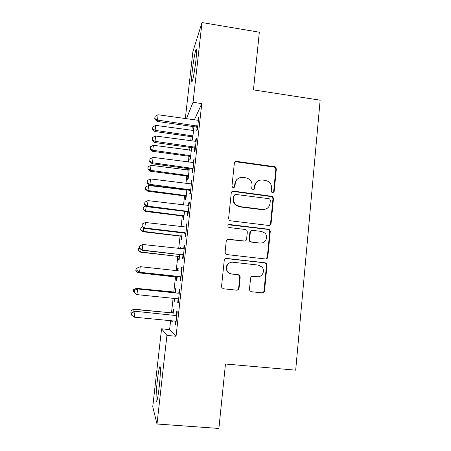 <?xml version="1.0" encoding="UTF-8"?>
<svg xmlns="http://www.w3.org/2000/svg" width="451" height="451" viewBox="0 0 451 451"><rect width="100%" height="100%" fill="white"/><g stroke="black" fill="none" stroke-linecap="round" stroke-linejoin="round"><path stroke-width="0.68" d="M272.567 192.667L274.174 191.371L276.35 168.95L275.189 166.797L236.685 161.407C235.388 161.362 234.61 161.971 234.345 163.239L231.994 185.868L232.53 187.204L233.33 187.56L234.971 186.257L235.275 183.32C236.121 179.239 238.618 177.266 242.768 177.401L245.942 177.824L249.037 179.041C251.184 180.682 252.177 182.841 252.008 185.519L251.714 188.439L252.318 189.826L253.039 190.125L254.668 188.828L254.962 185.902C255.785 181.838 258.248 179.87 262.364 180.005L265.504 180.423L268.306 181.454C270.611 183.072 271.688 185.276 271.536 188.078L271.248 190.993L271.914 192.414L272.567 192.667M273.188 192.611L273.65 191.675L275.815 169.334L274.659 167.186L236.29 161.819L234.729 162.236M234.238 187.385L234.881 183.658L235.275 183.32M253.795 190.023L254.499 186.229L254.962 185.902M157.258 381.258C158.092 374.076 158.876 369.392 159.615 367.204C160.781 363.794 160.612 374.702 159.22 386.845C158.369 394.146 157.579 398.864 156.847 401.001C155.629 404.389 155.916 392.832 157.258 381.258M192.284 70.734C193.22 62.334 194.995 52.017 195.959 49.576C196.878 47.676 196.878 51.098 195.965 59.848C195.012 68.473 193.208 78.812 192.284 81.09C191.365 82.883 191.365 79.432 192.284 70.734M249.476 289.305L249.871 290.816L251.404 291.729L262.189 292.868C263.491 292.868 264.275 292.214 264.528 290.901L267.02 265.182L266.479 263.485L265.115 262.775L226.627 258.429C225.308 258.412 224.513 259.066 224.243 260.379L221.542 286.346L221.83 287.699L223.482 288.781L236.679 290.173C238.004 290.179 238.793 289.519 239.058 288.2L240.18 277.106L239.791 275.595L238.252 274.676L231.741 273.966C229.948 273.729 228.539 272.855 227.507 271.35C224.722 267.454 228.285 261.501 232.941 262.24L258.293 265.081L262.031 267.093C265.464 270.803 262.082 277.512 257.143 276.739L252.932 276.283C251.624 276.271 250.841 276.925 250.581 278.233L249.476 289.305M170.619 320.684L169.621 329.58L176.059 336.266L201.783 103.6L193.051 102.298L186.381 118.861M176.059 336.266L166.926 335.414L156.999 424.002L152.754 406.695L161.559 328.818L166.926 335.414M185.316 118.709L192.898 51.628L201.992 22.55L259.336 32.213L253.451 89.884L320.154 100.178L295.687 370.158L225.466 364.013L218.893 428.45L156.999 424.002M201.992 22.55L193.051 102.298M268.745 225.466C270.031 225.489 270.803 224.863 271.057 223.578L273.492 198.423L272.573 196.41L233.607 191.117C232.304 191.083 231.515 191.703 231.25 192.983L228.612 218.38L229.164 220.082L230.529 220.804L268.745 225.466M270.273 231.617L267.809 257.053C267.556 258.35 266.783 258.992 265.487 258.981L227.028 254.601L225.494 253.688L225.094 252.171L226.244 241.155C226.509 239.853 227.304 239.21 228.618 239.233L244.256 241.071C245.564 241.088 246.347 240.451 246.607 239.154L247.34 231.91L246.742 230.162L245.429 229.497L229.181 227.541L228.195 227.005C227.524 225.573 227.958 224.745 229.497 224.508L268.379 229.215L269.568 229.768L270.273 231.617L269.76 231.786L267.302 257.132L267.809 257.053M178.117 299.007L177.722 302.582L178.218 302.779L179.695 289.435L179.188 289.35L178.793 292.913M175.439 292.862L175.89 288.798L175.45 288.725L175.078 292.056M174.368 298.444L174.069 301.088L174.514 301.133M174.808 298.489L174.503 301.268L174.069 301.088M182.976 255.187L182.587 258.711L183.117 258.53L184.577 245.378L184.036 245.677L183.658 249.059M180.349 248.777L180.479 247.61L180.005 247.87L179.91 248.726M179.013 256.771L178.647 260.069L179.109 259.911L179.712 254.533M187.768 211.998L187.385 215.471L187.954 214.913L189.392 201.952L188.811 202.617L188.484 205.571M183.523 216.339L183.162 219.592L183.658 219.107L184.527 211.31M192.492 169.413L192.109 172.84L192.718 171.921L194.133 159.141L193.518 160.167L193.237 162.704M188.839 168.646L188.665 170.213M187.971 176.448L187.616 179.656L188.146 178.85L189.273 168.702M197.149 127.43L196.771 130.807L197.414 129.533L198.812 116.939L198.158 118.309L197.921 120.445M197.318 125.874L197.256 126.438M192.363 137.076L192.008 140.238L192.571 139.128L193.891 127.312L193.084 130.598M192.515 135.712L192.464 136.146M201.783 103.6L194.313 120.011M192.318 126.46L191.867 130.519M191.179 136.647L190.705 140.909M189.978 147.398L189.657 150.268M188.986 156.271L188.332 162.135M187.622 168.482L187.436 170.145M186.782 176.025L185.942 183.518M185.248 189.719L185.203 190.159M184.56 195.909L183.534 205.053M182.322 215.928L181.116 226.74M180.067 236.082L178.675 248.586M177.801 256.365L176.217 270.589M175.524 276.79L173.798 292.197M173.116 298.32L171.493 312.864M191.393 147.595L190.886 150.341M190.175 156.694L189.82 159.885L190.367 158.921L191.624 147.624M194.826 148.345L194.449 151.75L195.074 150.651L196.478 137.967L195.847 139.162L195.587 141.501M186.472 189.877L186.438 190.221M185.756 196.326L185.395 199.556L185.908 198.914L186.911 189.933M190.136 190.632L189.758 194.077L190.345 193.338L191.771 180.468L191.173 181.319L190.869 184.064M181.274 236.487L180.907 239.763L181.392 239.442L182.125 232.846M185.384 233.517L184.995 237.012L185.547 236.645L186.99 223.589L186.432 224.068L186.077 227.236M177.897 270.769L178.196 268.136L177.733 268.227L177.457 270.724M176.736 277.19L176.364 280.511L176.815 280.516L177.277 276.373M180.558 277.021L180.163 280.567L180.676 280.573L182.142 267.33L181.623 267.437L181.229 270.972M172.97 314.978L173.573 309.606L173.15 309.363L172.772 312.712M171.87 320.808L171.758 321.811L172.209 321.851M172.316 320.847L172.175 322.155L171.758 321.811M175.653 321.27L175.264 324.748L175.738 325.148L177.226 311.709L176.741 311.427L176.341 315.018M235.287 183.23L234.948 183.185M169.621 329.58L161.559 328.818M193.316 128.518L193.75 128.58M198.158 118.309L198.649 118.382M191.134 148.08L191.568 148.142M195.847 139.162L196.337 139.235M193.518 160.167L194.015 160.235M191.173 181.319L191.669 181.381M188.811 202.617L189.307 202.679M186.432 224.068L186.934 224.13M180.005 247.87L180.445 247.92M184.036 245.677L184.538 245.733M177.733 268.227L178.179 268.277M181.623 267.437L182.125 267.488M177.722 302.582L178.23 302.632M175.264 324.748L175.777 324.799M257.42 181.358C255.728 182.525 254.753 184.149 254.499 186.229M237.333 179.137C235.918 180.304 235.101 181.809 234.881 183.658M269.439 225.432L270.538 223.775L272.968 198.705L272.049 196.698L233.218 191.427L231.848 191.72M270.335 200.385L269.715 198.987L269.016 198.705L235.642 194.42L233.996 195.728L233.674 198.835C233.494 201.101 234.21 203.046 235.822 204.669L239.785 206.564L262.645 209.439C266.767 209.54 269.23 207.545 270.036 203.469L270.335 200.385M234.385 194.866L233.996 195.728M266.113 208.943L262.155 209.687L239.368 206.823L235.428 204.929C233.821 203.311 233.105 201.371 233.28 199.116L233.601 196.022M265.757 258.992L267.302 257.132L267.798 257.171M244.91 241.043L227.428 239.436M269.76 231.786L269.055 229.942L267.871 229.396L228.454 224.773M260.362 242.959C265.554 243.822 268.79 236.504 264.788 233.004L261.495 231.431L252.656 230.365C251.354 230.343 250.576 230.974 250.316 232.271L249.589 239.504L250.153 241.217L251.5 241.922L259.877 243.089L262.172 242.88M251.444 230.585L249.865 232.434L250.316 232.271M259.877 243.089L251.049 242.052L249.702 241.353L249.144 239.644L249.865 232.434M257.634 276.773L252.419 276.288M231.222 262.307C226.599 263.796 225.241 266.817 227.135 271.378C228.161 272.883 229.57 273.751 231.352 273.982L231.741 273.966M236.431 290.151C237.671 290.078 238.41 289.418 238.647 288.172L239.763 277.111L239.374 275.606L237.84 274.693L231.352 273.982M261.851 292.829C263.074 292.755 263.801 292.101 264.027 290.861L266.513 265.233L265.972 263.542L264.613 262.832L225.782 258.508M193.535 130.497L155.775 125.384L154.924 131.534L191.359 136.67L192.774 137.307M152.647 128.845L152.878 126.861L152.545 129.33L152.647 128.845L155.189 130.345L192.927 135.937M152.878 126.861L155.775 125.384M154.924 131.534L152.545 129.33M197.792 126.133L157.506 120.062L158.126 114.768L198.434 120.332M197.617 127.695L196.078 126.996L157.196 121.42L157.506 120.062L154.778 118.478L155.026 116.369L154.778 118.478M154.665 119.03L157.196 121.42M158.126 114.768L155.026 116.369M191.337 150.234L153.43 145.284L152.59 151.316L189.166 156.294L190.587 156.925M150.29 148.734L150.527 146.738L150.2 149.151L150.29 148.734L152.844 150.279L190.722 155.708M150.527 146.738L153.43 145.284M152.59 151.316L150.2 149.151M189.121 170.106L151.068 165.314L150.245 171.222L186.962 176.048L188.388 176.674M147.922 168.753L148.159 166.746L147.838 169.108L147.922 168.753L150.476 170.343L188.507 175.614M148.159 166.746L151.068 165.314M150.245 171.222L147.838 169.108M195.452 147.223L154.997 141.332L155.629 136.005L196.1 141.383M195.3 148.61L193.755 147.917L154.716 142.522L154.997 141.332L152.269 139.703L152.523 137.572L152.269 139.703M152.162 140.182L154.716 142.522M155.629 136.005L152.523 137.572M193.101 168.465L152.477 162.76L153.109 157.388L193.75 162.585M192.966 169.677L191.416 168.99L152.213 163.764L152.477 162.76L149.743 161.075L149.997 158.932L149.743 161.075M149.647 161.486L152.213 163.764M153.109 157.388L149.997 158.932M186.889 190.108L148.689 185.485L147.877 191.269L184.741 195.931L186.173 196.557M145.538 188.907L145.774 186.889L145.459 189.2L145.538 188.907L148.091 190.547L186.274 195.655M145.774 186.889L148.689 185.485M147.877 191.269L145.459 189.2M146.271 205.983L145.498 211.446L182.503 215.95L183.94 216.57M143.136 209.202L143.373 207.167L143.063 209.427L145.696 210.888L184.025 215.832M143.373 207.167L146.135 205.865M145.498 211.446L143.063 209.427M190.728 189.86L149.935 184.341L150.572 178.934L191.387 183.935M190.615 190.891L189.054 190.209L149.693 185.164L149.935 184.341L147.195 182.604L147.454 180.445L147.195 182.604M147.111 182.943L149.693 185.164M150.572 178.934L147.454 180.445M188.343 211.412L147.376 206.079L148.018 200.633L189.003 205.442M188.247 212.258L186.68 211.575L147.156 206.716L147.376 206.079L144.636 204.286L144.889 202.11L144.636 204.286M144.557 204.551L147.156 206.716M148.018 200.633L144.889 202.11M143.711 227.71L143.102 231.758L180.253 236.104L181.697 236.719M140.718 229.632L140.96 227.58L140.656 229.796L143.283 231.363L181.759 236.138M140.96 227.58L142.606 226.819M143.102 231.758L140.656 229.796M185.936 233.116L184.837 232.693L144.799 227.975L145.447 222.49L186.601 227.101M185.863 233.776L184.29 233.099L144.596 228.426L144.799 227.975L142.054 226.126L142.313 223.938L142.054 226.126M141.98 226.317L144.596 228.426M145.447 222.49L142.313 223.938M141.129 249.595L140.695 252.21L177.987 256.388L179.436 257.002M138.282 250.198L138.525 248.135L138.226 250.294L140.847 251.985L179.481 256.585M138.525 248.135L139.449 247.717M140.695 252.21L138.226 250.294M265.96 263.531L266.558 263.587M183.512 254.973L142.206 250.034L142.854 244.504L184.183 248.918M183.461 255.452L181.883 254.776L142.026 250.294L142.206 250.034L139.455 248.129L139.714 245.919L139.455 248.129M139.387 248.242L142.026 250.294M142.854 244.504L139.714 245.919M138.53 271.637L138.265 272.799L175.704 276.807L177.158 277.421M135.83 270.91L136.078 268.83L135.785 270.938L138.401 272.742L177.187 277.173M136.078 268.83L137.003 268.424M138.265 272.799L135.785 270.938M181.071 276.993L179.966 276.581L139.59 272.252L140.244 266.682L180.575 271.062L181.747 270.893M181.043 277.28L179.459 276.61L139.432 272.314L136.833 270.29L137.093 268.063L136.833 270.29M181.415 270.989L181.759 270.82M136.777 270.324L139.432 272.314M140.244 266.682L137.093 268.063M175.54 291.921L173.985 292.214L136.433 288.33L136.439 289.412M175.518 292.158L136.557 288.403L133.569 289.638L133.361 291.758L133.609 289.666M134.172 292.355L133.361 291.758M133.569 289.638L136.433 288.33M178.117 293.206L137.476 288.939L178.117 293.206L179.295 293.032M134.46 290.371L134.195 292.614L134.46 290.371L137.617 289.018L136.952 294.633L177.502 298.765L178.607 299.261M178.613 299.176L178.308 299.007M177.626 293.088L179.323 292.761M137.476 288.939L134.415 290.337M134.195 292.614L136.952 294.633M173.24 312.577L171.679 312.881L133.975 309.166L133.806 311.748M173.195 312.983L134.077 309.414L131.094 310.547L130.875 312.752L131.128 310.649M131.692 313.366L130.875 312.752M131.094 310.547L133.975 309.166M175.642 315.508L134.849 311.246L175.642 315.508L176.826 315.328M131.805 312.842L131.534 315.102L131.805 312.842L134.967 311.523L134.302 317.177L175.022 321.112L176.138 321.518M175.168 315.198L176.877 314.86M134.849 311.246L131.765 312.729M131.534 315.102L134.302 317.177M273.65 191.675L274.174 191.371M234.576 186.584L234.971 186.257M254.206 189.144L254.668 188.828M236.29 161.819L236.685 161.407M273.949 166.955L274.473 166.566M275.815 169.334L276.35 168.95M233.218 191.427L233.607 191.117M271.09 196.32L271.609 196.033M272.968 198.705L273.492 198.423M270.538 223.775L271.057 223.578M233.28 199.116L233.674 198.835M239.368 206.823L239.785 206.564M262.155 209.687L262.645 209.439M228.245 239.374L228.618 239.233M243.828 241.206L244.256 241.071M229.114 224.705L229.497 224.508M267.871 229.396L268.379 229.215M249.144 239.644L249.589 239.504M251.049 242.052L251.5 241.922M252.47 276.294L252.932 276.283M256.67 276.751L257.143 276.739M237.84 274.693L238.252 274.676M239.763 277.111L240.18 277.106M238.647 288.172L239.058 288.2M226.261 258.508L226.627 258.429M264.613 262.832L265.115 262.775M266.513 265.233L267.02 265.182M264.027 290.861L264.528 290.901M191.359 136.67L191.917 135.531M192.087 136.918L192.645 135.779M197.493 125.964L196.85 127.261M196.715 125.694L196.078 126.996M189.166 156.294L189.708 155.307M189.894 156.536L190.44 155.55M186.962 176.048L187.486 175.214M187.689 176.29L188.225 175.462M195.153 147.054L194.528 148.182M194.37 146.789L193.755 147.917M192.797 168.302L192.194 169.249M192.013 168.037L191.416 168.99M184.741 195.931L185.248 195.26M185.474 196.174L185.987 195.497M182.503 215.95L182.999 215.437M183.241 216.187L183.737 215.674M190.429 189.696L189.837 190.463M189.64 189.437L189.054 190.209M188.039 211.243L187.469 211.829M187.244 210.989L186.68 211.575M180.253 236.104L180.727 235.749M180.992 236.335L181.471 235.986M185.632 232.947L185.079 233.353M184.837 232.693L184.29 233.099M177.987 256.388L178.444 256.196M178.731 256.619L179.194 256.433M183.207 254.809L182.678 255.024M182.407 254.561L181.883 254.776M175.704 276.807L176.149 276.784M176.448 277.038L176.899 277.015M180.766 276.829L180.253 276.852M179.966 276.581L179.459 276.61M174.762 292.147L175.202 292.248M173.985 292.214L174.413 292.321M178.957 293.127L178.461 293.015M172.457 312.808L172.88 313.079M171.679 312.881L172.09 313.152M176.488 315.429L176.008 315.114M159.615 367.204L160.263 367.261M195.959 49.576L196.619 49.683M274.659 167.186L275.189 166.797M272.049 196.698L272.573 196.41M235.428 204.929L235.822 204.669M249.702 241.353L250.153 241.217M269.055 229.942L269.568 229.768M227.135 271.378L227.507 271.35M239.374 275.606L239.791 275.595M265.972 263.542L266.479 263.485M191.979 136.862L192.543 135.723M197.38 125.902L196.737 127.205"/></g></svg>

